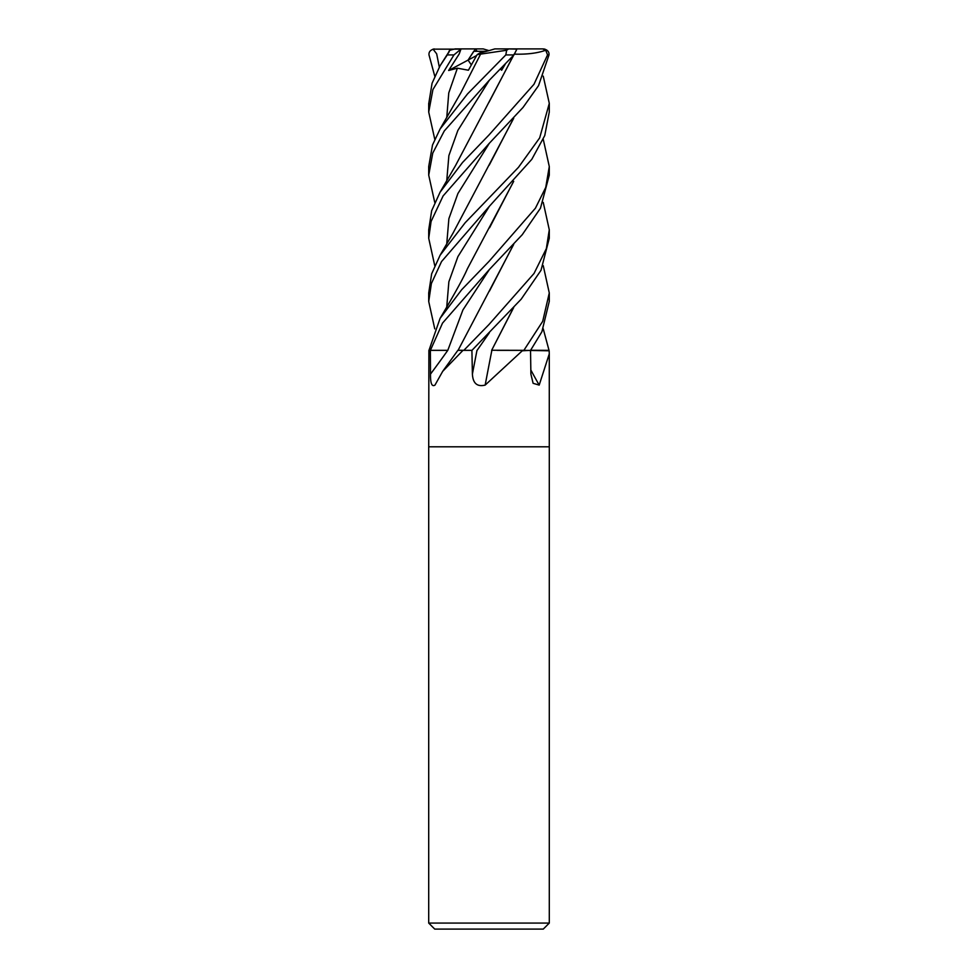 <?xml version="1.0" encoding="UTF-8"?>
<svg xmlns="http://www.w3.org/2000/svg" width="978" height="978" viewBox="0 0 978 978"><rect width="100%" height="100%" fill="white"/><g stroke="black" fill="none" stroke-linecap="round" stroke-linejoin="round"><path stroke-width="1.47" d="M491.677 350.246L524.905 350.344M530.602 350.271L548.976 350.344A1000.237 881.838 -57.1 0 0 549.171 350.796L549.281 353.865L539.184 385.1L533.108 383.315L530.895 374.097L530.528 350.344L522.264 350.796L485.161 385.1C477.178 387.031 472.924 383.364 472.398 374.097L471.909 350.344L462.997 350.344L442.679 371.371L434.917 385.185M549.294 923.073L543.255 929.1L434.745 929.1L428.706 923.073L549.294 923.073L549.294 446.799L489 446.799L549.281 446.799L549.281 353.865M543.242 265.661L549.281 292.948L542.704 321.334L523.866 350.344L549.171 350.796M491.861 350.344A1019.479 99.646 -75.1 0 0 485.161 385.1M496.934 350.344L522.35 350.344A1000.237 97.763 -75.1 0 0 522.264 350.796M522.35 350.344L523.108 350.344M434.978 385.1C431.848 387.031 430.369 383.364 430.503 374.097L430.381 350.344L442.533 323.095L489 269.904L522.252 234.696L540.467 208.192L549.281 175.16L549.281 166.566L545.748 187.397L535.431 208.192L489 261.383L461.677 289.708L440.088 318.351L428.975 350.344L430.406 350.344L428.89 350.344L428.719 446.799L489 446.799L428.706 446.799L428.706 923.073M442.667 371.371L457.863 350.344L462.997 350.344M530.822 369.965A1019.479 898.806 -57.1 0 0 539.184 385.1M489.342 269.573L462.912 309.953L447.79 350.344L430.406 350.344M458.107 350.283L513.694 244.427M460.137 350.246L464.367 350.344M486.555 51.308L479.733 52.983L482.325 51.308L486.555 51.308M434.758 139.255L428.719 112.079L432.912 89.573L453.939 54.927L460.944 49.145L459.208 53.937L448.645 70.477L457.386 68.179L468.401 70.233L477.117 54.682L479.733 52.983L489 50.636L483.181 48.9L475.479 48.9L468.071 60.086L471.323 64.866L468.071 60.086L473.743 51.308L482.325 51.308M448.645 70.477L476.628 55.514M460.944 49.145L433.046 49.145L436.665 53.827L439.305 67.091M475.43 48.961L477.203 51.308M530.565 350.344L541.885 331.774L549.281 301.395M434.758 76.15L429 54.927C428.682 51.907 430.43 49.902 434.244 48.924M543.242 202.434L549.281 229.793L546.36 248.571L534.037 273.461L489 324.5L463.841 350.344L471.958 350.344L521.176 299.195L541.005 270.295L549.281 238.229M543.242 328.852L549.025 350.344M489 80.551L513.939 54.927L516.897 49.145L508.707 48.9L506.653 50.245L505.809 54.927L467.521 93.925L440.088 129.01L432.52 144.976L428.706 166.566L428.719 175.16L432.753 153.106L444.293 130.942L489 80.551M543.242 139.255L549.294 166.566M434.758 265.661L428.719 238.302L431.09 221.456L443.107 195.93L489 143.619L523.034 107.433L538.548 85.612L549 54.927C549.318 51.907 547.57 49.902 543.756 48.924M502.606 48.9L542.631 48.9L545.724 50.245L547.546 54.927L533.988 84.279L489.012 134.952L462.545 162.47L440.088 192.177L431.653 210.735L428.719 229.83M434.758 328.852L428.719 301.517L431.396 283.473L441.53 261.578L489 206.725L531.8 159.328L544.746 135.587L549.281 112.079L549.281 103.815M543.242 76.15L549.294 103.362L539.673 137.886L518.487 167.311L465.173 222.727L440.088 255.27L431.653 273.84L428.719 292.948L428.719 301.395M513.694 307.544L491.628 350.344L513.45 307.825M448.547 52.898C451.139 47.225 450.711 47.91 447.264 54.939L440.076 65.77L432.056 83.301L428.719 103.815M440.076 65.77L449.929 50.245L455.076 48.9L475.479 48.9M514.122 54.132C527.313 54.523 538.132 53.118 546.616 49.915M513.682 55.208L455.626 165.404L440.088 192.165M434.758 202.434L428.719 175.16M513.462 55.453L489.061 102.177M500.357 69.035L501.653 70.233L505.345 63.998M513.694 181.358L467.35 268.852C462.802 279.671 449.697 302.202 440.088 318.351M513.462 181.627L489.55 227.776M489.465 291.053L513.45 244.708M513.462 118.546L489.22 165.148M513.694 118.301L452.973 233.216L440.088 255.27M477.117 54.682L480.565 54.096M480.626 54.047L460.76 92.934L440.088 129.01M480.491 54.132L506.665 50.245M544.954 49.145L542.631 48.9M489 50.636L494.819 48.9L508.707 48.9M463.144 48.9L468.963 48.9M500.724 68.668L501.653 70.233M476.983 350.344A1018.025 99.499 -75.1 0 0 472.398 374.097M447.777 350.344A1018.025 798.011 -65.6 0 1 430.503 374.097M505.809 54.927L513.939 54.927M547.546 54.927L549 54.927M489.342 332.801L477.105 350.344M489.342 80.196L457.851 130.453L448.878 155.588L446.75 180.71M489.33 206.395L457.9 256.652L448.865 281.786L446.75 306.921M489.342 143.265L457.912 193.534L448.878 218.669L446.75 243.791M457.386 68.179L448.768 92.91L446.75 117.653M447.264 54.927L453.939 54.927M549.281 301.517L549.281 292.948M549.281 238.302L549.281 229.83M428.719 238.229L428.719 229.793M428.719 112.079L428.719 103.362"/></g></svg>
